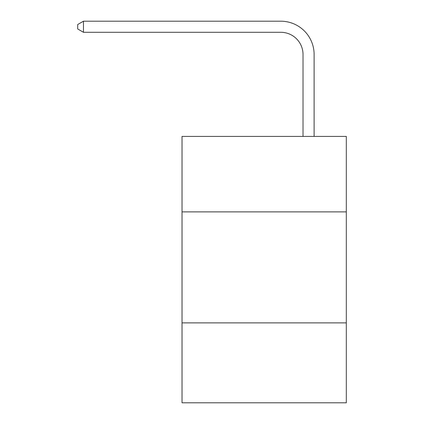 <?xml version="1.0" encoding="UTF-8"?>
<svg xmlns="http://www.w3.org/2000/svg" width="424" height="424" viewBox="0 0 424 424"><rect width="100%" height="100%" fill="white"/><g stroke="black" fill="none" stroke-linecap="round" stroke-linejoin="round"><path stroke-width="0.64" d="M346.302 211.889L346.302 136.411L182.034 136.411L182.034 211.889L346.302 211.889L346.302 402.8L182.034 402.8L182.034 211.889M346.302 322.881L182.034 322.881M303.017 136.411L303.017 54.5A22.196 22.196 0 0 0 280.815 32.298L83.47 32.298L77.698 28.97L77.698 24.528L83.47 21.2L280.815 21.2A33.3 33.3 0 0 1 314.115 54.5L314.115 136.411M303.017 54.5A22.196 22.196 0 0 0 280.815 32.298A22.196 22.196 0 0 1 303.017 54.5A22.196 22.196 0 0 0 280.815 32.298A22.196 22.196 0 0 1 303.017 54.5A22.196 22.196 0 0 0 280.815 32.298A22.196 22.196 0 0 1 303.017 54.5A22.196 22.196 0 0 0 280.815 32.298A22.196 22.196 0 0 1 303.017 54.5A22.196 22.196 0 0 0 280.815 32.298A22.196 22.196 0 0 1 303.017 54.5A22.196 22.196 0 0 0 280.815 32.298A22.196 22.196 0 0 1 303.017 54.5A22.196 22.196 0 0 0 280.815 32.298A22.196 22.196 0 0 1 303.017 54.5A22.196 22.196 0 0 0 280.815 32.298A22.196 22.196 0 0 1 303.017 54.5A22.196 22.196 0 0 0 280.815 32.298A22.196 22.196 0 0 1 303.017 54.5A22.196 22.196 0 0 0 280.815 32.298A22.196 22.196 0 0 1 303.017 54.5A22.196 22.196 0 0 0 280.815 32.298A22.196 22.196 0 0 1 303.017 54.5A22.196 22.196 0 0 0 280.815 32.298A22.196 22.196 0 0 1 303.017 54.5M83.47 21.2L280.815 21.2L83.47 21.2L280.815 21.2L83.47 21.2L280.815 21.2L83.47 21.2L280.815 21.2L83.47 21.2L280.815 21.2L83.47 21.2L280.815 21.2L83.47 21.2L280.815 21.2L83.47 21.2L280.815 21.2L83.47 21.2L280.815 21.2L83.47 21.2L280.815 21.2L83.47 21.2L280.815 21.2L83.47 21.2L280.815 21.2L83.47 21.2L83.47 32.298"/></g></svg>
